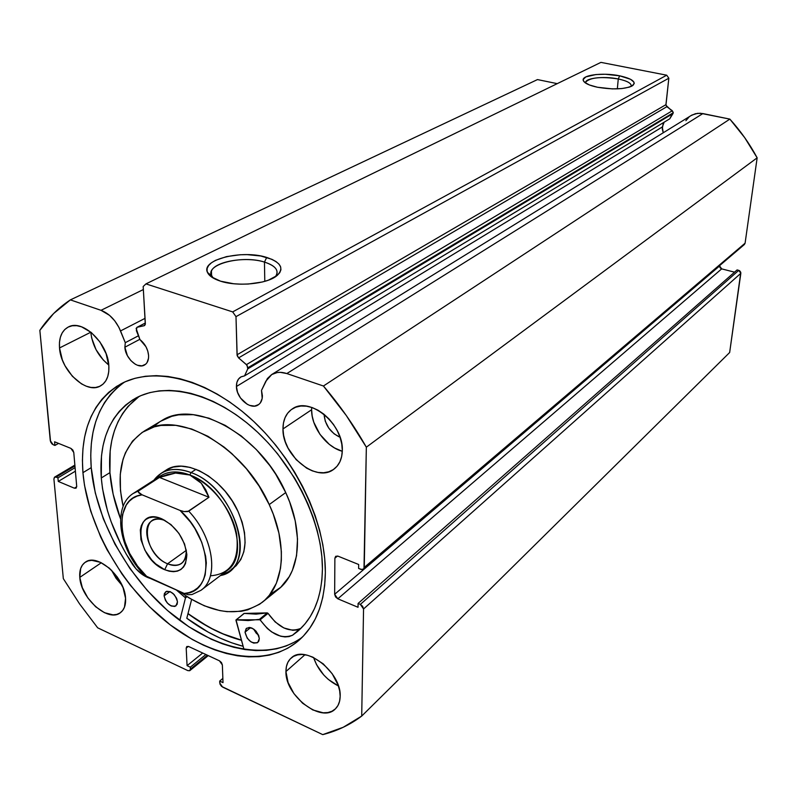 <?xml version="1.0" encoding="UTF-8"?>
<svg xmlns="http://www.w3.org/2000/svg" width="797" height="797" viewBox="0 0 797 797"><rect width="100%" height="100%" fill="white"/><g stroke="black" fill="none" stroke-linecap="round" stroke-linejoin="round"><path stroke-width="1.2" d="M74.868 465.079L54.654 477.104L53.907 479.027L63.332 578.652L79.57 603.897L97.682 627.827L187.853 670.616L189.855 670.606L190.393 669.121L207.449 655.234L190.393 669.121L190.304 667.189L205.895 654.516L190.304 667.189L187.076 665.664L202.697 653.022L187.076 665.664L186.199 648.1L186.767 646.566L188.759 646.556L219.474 660.823L222.363 664.947L223.011 682.64L219.703 681.076L222.851 678.416L219.703 681.076L219.773 683.029L222.632 687.114L322.745 734.625C337.031 731.018 350.022 724.832 361.708 716.065L729.654 352.513L361.708 716.065L363.552 608.958L740.841 273.301L729.654 352.513L740.782 272.355L739.666 270.761L737.086 269.924L358.092 603.449L358.032 607.284L337.818 598.796L721.674 268.868L734.545 272.166L721.674 268.868L720.089 267.762L719.611 265.949L334.65 594.283L334.879 558.179L335.657 556.376L338.137 556.206L358.68 564.505L358.62 568.45L360.921 569.377L363.512 569.178L364.269 567.414L745.095 243.175L364.269 567.414L366.341 447.187L757.15 157.826L745.095 243.175L744.358 244.53L745.095 243.175L757.15 157.826L744.687 137.632L729.853 119.112L323.433 386.007L286.83 373.554C281.122 371.691 276.131 371.99 271.827 374.46L265.839 381.205L261.506 390.4L262.193 398.38L260.35 402.893L258.766 404.497L254.612 406.101L249.69 405.414L247.16 404.238L240.465 397.972L237.556 392.333L236.43 386.495L236.898 382.371L238.522 379.033L241.162 376.792L244.559 375.865L247.767 368.852L672.957 113.602L673.226 112.795L247.977 367.716L247.767 368.852L247.06 365.265L238.582 357.893L237.167 355.631L235.992 316.638L232.674 311.906L145.951 283.891L143.181 286.512L145.303 324.409L144.137 325.724L137.233 327.248L136.128 328.404L139.943 339.572C145.054 343.786 147.943 349.116 148.591 355.552C148.76 360.194 147.355 363.372 144.377 365.096C137.482 369.29 125.229 357.992 124.89 347.203L139.844 339.313L124.89 347.203L125.278 342.68L118.932 327.378L114.738 320.812L109.587 315.393L101.01 310.312L70.365 299.881L53.628 313.53L39.85 330.327L50.59 441.887L52.124 444.088L54.923 445.443L54.585 441.797L70.903 448.382L72.826 450.016L73.772 452.487L76.701 486.29L76.133 488.083L74.38 488.192L58.271 481.428L57.942 477.871L56.169 477.124L54.455 477.244L53.907 479.027L63.332 578.652L79.57 603.897L97.682 627.827L187.853 670.616L189.706 670.705L190.393 669.121L190.304 667.189L187.076 665.664L186.199 648.1L186.887 646.487L188.759 646.556L219.474 660.823L221.476 662.566L222.363 664.947L223.011 682.64L219.703 681.076L220.022 684.195L221.566 686.406L322.745 734.625L343.208 727.282L361.708 716.065L363.552 608.958L362.635 606.298L360.354 604.395L358.092 603.449L358.032 607.284L337.818 598.796L335.567 596.923L334.65 594.283L334.879 558.179L335.846 556.246L338.137 556.206L358.68 564.505L358.62 568.45L362.177 569.636L363.99 568.58L366.341 447.187L346.326 415.566L323.433 386.007L286.83 373.554L280.245 372.338L277.137 372.558L271.618 374.59L267.374 378.575L261.506 390.4L262.392 395.641C262.392 399.974 260.968 403.083 258.108 404.946C250.487 410.276 236.301 398.141 236.43 386.495L662.307 126.972L663.234 132.74L662.277 128.984L663.084 124.033M275.274 276.868C279.558 270.841 275.951 265.919 264.455 262.083L266.716 257.431C281.321 262.452 284.559 268.669 276.42 276.071C266.407 284.081 237.496 286.81 220.56 281.182L211.255 276.778L208.485 274.098L207.1 271.249L207.16 268.34L208.635 265.491L211.454 262.791L215.479 260.36L226.497 256.614L240.027 254.761L247.12 254.632L260.719 255.986L271.887 259.314L276.041 261.585L279 264.146L280.654 266.925L280.913 269.804L279.757 272.684L277.217 275.453L268.33 280.205L262.323 281.999L248.325 284.031L240.903 284.18L233.611 283.742L220.56 281.182C213.546 278.92 209.193 276.021 207.519 272.484C200.585 259.593 242.378 249.401 266.716 257.431L264.455 262.083C274.208 265.222 278.312 269.376 276.748 274.537L275.274 276.868M631.114 86.465C631.882 83.496 627.608 80.995 618.273 78.963L619.648 75.815C631.951 78.604 636.345 81.832 632.808 85.508C625.346 89.304 613.56 89.872 597.451 87.242L589.471 84.99L584.51 82.23L583.414 80.786L583.284 79.371L585.905 76.871L595.937 74.539L605.212 74.251L619.648 75.815L630.537 79.282L633.934 82.121L634.223 83.536L631.852 86.106L629.271 87.152L621.809 88.567L612.285 88.885L597.451 87.242C589.481 85.528 584.809 83.386 583.424 80.816C580.246 75.187 602.592 72.198 619.648 75.815L618.273 78.963C627.369 80.935 631.672 83.376 631.194 86.285M617.336 88.865L618.273 78.963L617.336 88.865M264.793 281.341L264.455 262.083L264.793 281.341M241.461 640.28C223.25 635.478 205.427 626.601 187.972 613.67L208.346 626.841L219.583 632.499L230.881 637.052L241.461 640.28M186.797 618.273C205.158 631.911 223.927 641.256 243.115 646.297L231.588 642.761L219.793 637.979L208.057 632.051L186.797 618.273L191.619 599.483L186.797 618.273M124.432 382.132C99.495 400.204 88.427 428.716 91.227 467.65L82.938 472.661C79.879 430.649 92.562 401.04 120.995 383.835C153.951 366.022 206.483 378.655 250.965 418.903C295.428 459.062 325.684 522.354 325.355 572.475L324.678 585.397L322.745 597.531L319.587 608.759L315.263 618.97L309.854 628.076L303.418 636.016L296.046 642.731L287.827 648.17L278.87 652.305L269.256 655.134L259.095 656.648L248.485 656.867L237.536 655.801L226.358 653.49L215.031 649.963L203.663 645.291L192.346 639.513L170.249 624.888L149.428 606.676L130.509 585.476L121.951 573.97L106.967 549.601L100.661 536.929L90.679 511.096L84.502 485.293L82.938 472.661L82.42 460.357L82.968 448.482L84.592 437.154L87.311 426.465L91.097 416.542L95.959 407.466L101.857 399.357L108.761 392.303L116.621 386.396L125.388 381.703L134.992 378.316L145.343 376.274L156.351 375.646L167.908 376.453L179.913 378.714L192.236 382.43L204.739 387.581L217.292 394.136L229.755 402.027L241.979 411.192L253.815 421.533L265.132 432.93L275.792 445.264L285.665 458.395L294.641 472.163L302.601 486.409L309.475 500.964L315.174 515.659L319.637 530.324L322.845 544.789L324.748 558.886L325.355 572.475C324.768 603.12 315.662 625.994 298.058 641.097C265.57 668.155 211.325 658.143 166.284 621.78C121.184 585.307 87.56 525.651 82.938 472.661L91.227 467.65C95.6 519.544 127.938 577.825 171.803 614.148C215.608 650.342 268.848 661.659 302.242 637.231M111.421 570.084L122.09 585.387L116.073 578.313L111.421 570.084M79.79 577.387L101.329 562.742L79.79 577.387L80.656 568.55L82.36 565.123L84.851 562.543L88.029 560.929L91.775 560.341L100.412 562.323L109.428 568.231L117.408 577.177L123.077 587.758L125.557 598.288C125.946 605.053 124.183 609.884 120.277 612.783C108.223 622.616 80.816 598.417 79.79 577.387C79.262 570.234 81.115 565.163 85.369 562.184C97.373 552.779 124.93 577.317 125.557 598.288L124.481 607.135L122.658 610.482L120.068 612.933L116.81 614.417L113.025 614.866L104.457 612.684L95.65 606.766L87.899 598.009L82.34 587.718L79.79 577.387M338.386 685.938L328.304 679.423L323.771 675.009L316.548 664.688L313.58 657.495C318.083 670.387 326.362 679.871 338.416 685.948M285.944 671.542L304.942 654.745L285.944 671.542L286.392 666.641L287.847 662.367L290.267 658.9L293.565 656.359L297.63 654.875L302.292 654.486L307.393 655.244L312.723 657.107L323.233 663.851L332.19 673.724L338.137 685.141L339.681 690.869L340.16 696.309C340.07 701.729 338.436 705.943 335.288 708.961C321.48 723.666 285.027 695.632 285.944 671.542C285.924 665.644 287.697 661.111 291.274 657.943C305.022 643.926 341.604 672.269 340.16 696.309L339.592 701.24L337.978 705.475L335.407 708.852L331.98 711.243L327.836 712.568L323.134 712.787L312.822 709.958L302.581 703.213L293.914 693.589L288.076 682.491L285.944 671.542M90.788 332.229C92.362 345.519 98.36 356.448 108.771 365.036L103.231 359.945L96.038 349.674L91.685 338.038L90.788 332.229L59.516 347.96L90.788 332.229M108.84 365.843C109.319 375.746 106.479 382.47 100.342 386.007C86.166 394.545 60.791 370.705 59.516 347.96L59.466 342.361L60.363 337.29L62.156 332.947L64.796 329.49L68.193 327.069L72.218 325.774L76.711 325.684L81.513 326.8L91.247 332.459L99.904 341.903L106.091 353.659L108.84 365.843L108.771 371.492L107.744 376.543L105.812 380.817L103.042 384.134L99.555 386.386L95.491 387.501L91.007 387.442L86.275 386.206L81.473 383.865L72.368 376.264L65.005 365.743L62.335 359.875L59.516 347.96C58.819 337.51 61.817 330.496 68.492 326.919C82.649 318.959 108.003 343.248 108.84 365.843M311.607 409.748C311.308 426.873 326.142 446.978 342.292 451.291L334.64 448.004L329.261 444.327L319.986 434.385L313.799 422.271L312.165 415.944L311.607 409.748L282.975 428.955L311.607 409.748L311.687 407.397L311.607 409.748M342.312 450.464C342.092 458.923 339.243 465.189 333.754 469.284C316.509 483.121 282.178 455.495 282.975 428.955L283.453 423.018L285.047 417.678L287.687 413.155L291.284 409.608L295.727 407.207L300.828 406.032L306.407 406.161L312.235 407.586L318.103 410.256L323.761 414.091L328.992 418.923L333.574 424.572L337.32 430.808L340.1 437.374L341.774 444.019L342.312 450.464L341.674 456.462L339.901 461.772L337.081 466.205L333.325 469.582L328.782 471.784L323.642 472.751L318.093 472.442L312.364 470.888L306.646 468.158L296.125 459.62L288.056 448.103L285.316 441.737L283.602 435.282L282.975 428.955C283.005 419.8 286.123 413.105 292.34 408.891C309.565 396.059 343.706 424.134 342.312 450.464M340.06 437.284C330.386 432.661 325.046 425.01 324.06 414.32L325.286 421.254L328.802 428.158L334.102 433.827L340.06 437.284M664.18 122.16L662.307 126.972L236.43 386.495C236.38 382.012 237.865 378.834 240.863 376.951L244.559 375.865L669.759 118.793L673.216 112.218L665.943 105.254L668.832 78.216L666.71 75.197L600.928 62.375L145.951 283.891L232.674 311.906L666.71 75.197L600.928 62.375L145.951 283.891L143.181 286.512L145.353 323.662L144.466 325.614L137.233 327.248L145.313 323.074L136.925 327.358L145.313 323.024M557.242 83.645L537.487 79.58L557.242 83.645M719.611 265.949L721.674 268.868L337.818 598.796L334.65 594.283L719.611 265.949M271.827 374.46L691.926 115.057L697.634 113.313L702.884 113.572L286.83 373.554L702.884 113.572L729.853 119.112L700.384 113.244L695.472 113.702L690.84 115.695M689.046 117.01L685.878 120.706M136.925 327.358L136.337 330.546L139.943 339.572L145.961 346.725L147.794 351.128L148.591 355.552L148.521 358.202L147.037 362.615L145.682 364.199L142.005 365.843L137.542 365.275L135.231 364.189L130.857 360.603L127.371 355.631L124.89 347.203L125.278 342.68L138.429 335.786L125.278 342.68L120.546 330.924L145.044 318.352L120.546 330.924C115.993 320.504 109.478 313.629 101.01 310.312L70.365 299.881L537.487 79.58L70.365 299.881C58.231 307.941 48.059 318.083 39.85 330.327L50.281 440.641L53.13 444.716L54.923 445.443L54.585 441.797L70.903 448.382L73.772 452.487L76.701 486.29L75.974 488.192L74.38 488.192L58.271 481.428L57.942 477.871L56.169 477.124L74.938 465.946L56.169 477.124L54.634 477.114M143.35 289.55L101.01 310.312L143.35 289.55M235.992 316.638L237.048 354.795L665.923 104.676L668.832 78.216L235.992 316.638L232.674 311.906L666.71 75.197L668.832 78.216L235.992 316.638M334.879 558.179L337.51 556.017L334.879 558.179M358.092 603.449L737.086 269.924L738.769 270.352L360.354 604.395L358.092 603.449M75.087 467.64L57.942 477.871L75.087 467.64M75.396 471.166L58.271 481.428L75.396 471.166M76.711 486.768L74.38 488.192L76.711 486.768M58.53 443.391L54.923 445.443L58.53 443.391M186.199 648.1L188.351 646.397L186.199 648.1M363.552 608.958L740.841 273.301L738.769 270.352L360.354 604.395L363.552 608.958M117.279 387.571L110.365 394.615L104.447 402.704L99.565 411.75L95.75 421.643L93 432.283L91.336 443.57L90.748 455.396L91.227 467.65L95.301 493.014L103.321 518.807L114.977 544.221L129.861 568.44L147.505 590.736L167.35 610.382L188.819 626.741L211.225 639.214L222.552 643.837L233.85 647.303L245.008 649.565L255.927 650.581L266.517 650.332L276.659 648.788L286.253 645.939L295.209 641.784M213.138 278.014L211.135 274.626L211.424 271.139C214.672 261.346 246.143 256.146 264.455 262.083C242.627 254.841 205.188 264.076 211.494 275.662L213.138 278.014M585.735 83.157L585.785 81.971C590.477 77.439 601.307 76.442 618.273 78.963C603.389 75.785 583.783 78.245 585.735 83.157M323.433 386.007C339.652 405.035 353.958 425.429 366.341 447.187L757.15 157.826C749.628 143.809 740.533 130.897 729.853 119.112L323.433 386.007M144.785 325.395L144.137 325.724L144.785 325.395M669.759 118.793L672.957 113.602L247.767 368.852L244.559 375.865L669.759 118.793M672.329 110.753L666.82 106.718L238.582 357.893L246.442 364.618L672.329 110.753L246.442 364.618L247.977 367.716L673.226 112.795L672.329 110.753M238.582 357.893L237.048 354.795L665.923 104.676L666.82 106.718L238.582 357.893M231.319 569.427L236.161 565.731L240.794 559.564L243.822 551.803L245.087 542.737L244.53 532.705L242.139 522.125L238.004 511.415C248.644 537.168 247.15 556.017 233.531 567.972M144.257 431.097C122.479 445.921 115.435 471.007 123.127 506.354L120.477 490.753L120.267 474.345L122.997 459.441L125.458 452.736L132.501 441.13L142.195 432.373L154.239 426.863L161.024 425.439L175.788 425.339L191.669 429.005L208.027 436.348L224.176 447.137L231.947 453.692L246.462 468.805L259.075 486.021L269.227 504.581L285.724 492.576C260.589 434.943 194.926 398.6 161.801 420.567L144.257 431.097C177.352 409.11 243.593 446.21 269.227 504.581C288.096 544.66 284.23 585.885 262.163 602.393C238.841 617.814 211.245 614.128 179.365 591.324L189.108 597.979L204.381 605.82L219.623 610.552L227.055 611.668L241.222 611.309L247.807 609.815L259.653 604.226L264.793 600.151L269.336 595.259L276.4 583.195L280.484 568.44L281.341 560.221L281.371 551.544L278.93 533.183L273.241 514.125L269.227 504.581L285.724 492.576L275.742 474.255L269.794 465.548L256.335 449.548L241.262 435.969L225.262 425.389L209.033 418.206L193.243 414.679L178.548 414.858L171.783 416.313L160.665 421.244M241.411 640.13C223.23 635.329 205.427 626.472 188.002 613.551L200.844 622.298L211.982 628.654L223.23 633.944L241.411 640.13M269.924 594.602L280.743 587.279L289.181 576.759L292.389 570.393L296.544 555.748L297.52 539.001L295.209 520.83L289.66 501.99L285.724 492.576C304.255 532.137 300.17 573.003 278.103 589.531L263.03 601.695M159.749 421.832L154.578 425.827M156.092 479.615C164.331 471.326 175.589 469.792 189.865 475.012L191.041 472.571C174.603 466.713 162.239 469.244 153.931 480.163L161.153 473.298L166.155 470.091C185.143 456.791 223.25 478.08 238.004 511.415L232.296 501.024L225.242 491.38L217.133 482.882L208.306 475.879L199.13 470.638L189.985 467.381L181.228 466.185L173.218 467.092L166.244 470.031M167.559 563.788C179.823 567.783 186.06 563.19 186.279 550C186.697 556.256 185.053 560.759 181.357 563.519C177.621 565.98 173.019 566.069 167.559 563.788L186.309 550.358L167.559 563.788C150.583 557.223 139.744 527.724 151.978 520.839C155.564 518.618 159.958 518.538 165.168 520.63L161.851 518.857C176.217 526.508 184.545 538.423 186.857 554.592C186.02 569.267 178.648 574.308 164.73 569.716L167.559 563.788L164.73 569.716L169.223 571.21L173.507 571.698L177.422 571.14L180.819 569.556L183.549 567.006L185.522 563.569L186.857 554.592L184.565 544.002L178.986 533.452L170.996 524.605L161.851 518.857L157.298 517.442L153.004 517.084L149.119 517.781L145.801 519.495L143.171 522.165L141.328 525.681L140.322 529.895L140.959 539.758L144.954 550.279L151.699 559.922L155.804 563.957L164.73 569.716C135.43 558.239 131.744 505.428 161.851 518.857L165.168 520.63C139.614 509.183 142.613 554.064 167.559 563.788M161.153 473.298C169.353 468.397 179.315 468.158 191.041 472.571L196.012 469.313L191.041 472.571C230.731 486.17 256.255 554.842 228.799 571.569L220.42 575.564C258.397 568.988 236.45 488.103 191.041 472.571L189.865 475.012C211.145 483.271 231.917 509.333 236.54 533.701C239.767 560.161 231.07 574.189 210.428 575.793M201.342 483.271L208.973 497.268L188.73 511.166C213.516 537.068 219.314 578.293 200.874 590.358L226.448 571.001C253.077 554.812 228.331 488.242 189.865 475.012L201.342 483.271L205.686 489.607L208.973 497.268L187.723 511.584L184.137 511.604L180.072 510.439L142.085 494.827L138.27 491.948L138.847 490.723L159.49 477.433L175.529 473.049L189.865 475.012C178.478 470.708 168.805 470.937 160.855 475.709L133.896 493.044L138.847 490.723L159.49 477.433L208.973 497.268L159.49 477.433L167.649 474.464L175.529 473.049L182.991 473.229L189.865 475.012L196.032 478.379L201.342 483.271M133.478 493.323L133.896 493.044C112.008 505.876 118.663 548.924 143.769 574.517L143.609 573.392M201.721 589.71C219.235 576.988 213.048 536.6 188.73 511.166L184.137 511.604L180.072 510.439C212.879 539.25 214.513 593.177 184.217 593.476L188.182 594.701L191.977 594.552L188.182 594.701L184.217 593.476L144.357 575.265L147.286 577.088L137.463 565.99L129.582 553.287L124.212 539.888L121.752 526.757L122.429 514.852L126.235 505.079L129.253 501.233L132.94 498.205L137.243 496.053L142.085 494.827L180.072 510.439L190.433 521.995L194.867 528.511L201.771 542.339L205.636 556.266L206.323 562.921L205.178 574.916L203.374 580.037L200.804 584.43L197.526 588.027L193.621 590.756L189.148 592.579L184.217 593.476L147.286 577.088C116.8 549.86 112.536 497.866 142.085 494.827L139.057 493.084L138.27 491.948L138.847 490.723L133.248 493.463M243.952 613.501L235.922 620.176L243.982 649.406L236.032 619.877L248.166 620.554L259.593 619.349L267.344 628.484L271.608 631.911L280.624 636.235L284.987 636.933L289.012 636.594L292.529 635.249L301.555 627.717M259.304 638.576L257.8 642.432C251.613 643.986 247.359 640.559 245.028 632.17L250.587 627.608L245.028 632.17L247.239 638.228L250.935 641.844L253.715 643.099L257.321 642.771L258.826 641.117L259.304 638.576L258.696 635.548L255.976 631.094L251.962 628.086L249.242 627.418L246.114 628.674L245.028 632.17L246.562 628.245C252.749 626.751 257.003 630.198 259.304 638.576M253.605 629.012L258.567 635.199L256.176 633.117L253.605 629.012M177.472 601.874L175.928 605.909C170.259 607.115 166.314 603.767 164.092 595.867L169.94 591.543L164.092 595.867L165.437 600.32L167.38 603.1L171.156 605.969L174.802 606.447L177.103 604.365L177.472 601.874L176.814 598.906L174.164 594.592L170.369 591.723L166.712 591.264L164.441 593.376L164.092 595.867L165.656 591.773C171.335 590.617 175.27 593.984 177.472 601.874M173.238 593.655L176.426 597.999L173.238 593.655M322.426 568.809C321.918 596.873 313.53 617.834 297.261 631.672L292.529 635.249L299.144 630.038L305.052 623.832L310.182 616.689L314.476 608.649L317.893 599.762L320.384 590.109L321.898 579.758L322.426 568.809L321.858 556.495L320.125 543.733L317.226 530.653L313.181 517.402L308.021 504.122L301.814 490.982L294.621 478.11L277.595 453.812L267.961 442.664L257.73 432.343L247.02 422.978L235.952 414.649L224.664 407.466L213.277 401.489L201.92 396.767L190.712 393.329L179.773 391.207L169.233 390.391L159.171 390.889L149.697 392.642L140.89 395.641L132.82 399.815L125.577 405.115L119.191 411.461L113.712 418.774L109.189 426.963L105.632 435.959L103.052 445.653L101.478 455.944L101.289 477.961C98.808 440.462 110.195 413.902 135.44 398.291C165.477 381.534 213.536 392.712 254.213 429.125C294.89 465.458 322.655 523.011 322.426 568.809M109.916 472.641L101.289 477.961L109.916 472.641C111.082 487.754 114.619 503.136 120.536 518.817L113.134 494.2L109.916 472.641C107.665 438.24 117.418 412.826 139.166 396.408L128.018 406.39L122.529 413.683L117.976 421.852L114.389 430.818L111.789 440.472L110.175 450.723L109.916 472.641M187.066 596.694L185.502 597.87L179.803 620.425L185.502 597.87L187.066 596.694M132.72 564.704C114.409 536.291 103.929 507.38 101.289 477.961L102.524 488.7L107.456 510.658L111.102 521.716L120.576 543.614L126.334 554.294L136.048 568.899L143.769 575.484L150.304 578.423C143.709 576.44 137.851 571.857 132.74 564.694L132.72 564.704M176.386 590.009L185.502 597.87L176.386 590.009M300.26 628.584L292.519 635.219C281.421 639.333 270.631 634.193 260.161 619.797L268.031 613.341L275.164 621.959L283.881 627.956L292.748 630.307L296.763 629.959L300.26 628.584C289.181 632.718 278.432 627.637 268.031 613.341L267.274 612.893L268.031 613.341L260.161 619.797L236.31 619.797L244.241 613.421L256.066 614.138L267.274 612.893L259.404 619.349L267.274 612.893L244.241 613.421L236.051 619.857M186.219 596.146L185.103 596.993L186.219 596.146M298.058 641.097L299.273 640.041M189.895 670.566L208.246 655.612M744.358 244.53L363.571 569.128M211.584 275.862L211.424 271.139M585.685 83.127L585.785 81.971M585.267 82.838L583.424 80.816M211.494 275.662L207.519 272.484M228.799 571.569L234.089 567.544M191.977 594.552L200.874 590.358M297.261 631.672L298.377 630.726"/></g></svg>
